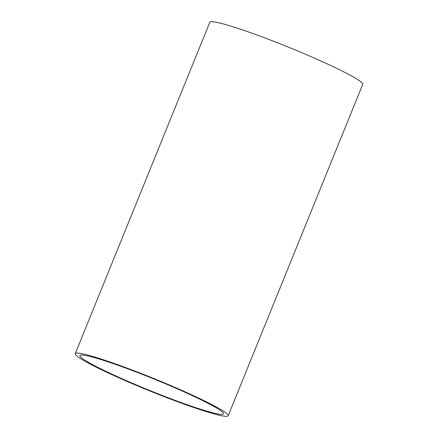 <?xml version="1.0" encoding="UTF-8"?>
<svg xmlns="http://www.w3.org/2000/svg" width="438" height="438" viewBox="0 0 438 438"><rect width="100%" height="100%" fill="white"/><g stroke="black" fill="none" stroke-linecap="round" stroke-linejoin="round"><path stroke-width="0.66" d="M89.598 363.754A82.519 6.51 -157.9 0 0 174.001 400.398A82.519 6.51 -157.9 0 0 228.176 415.744A82.519 6.51 -157.9 0 0 213.837 405.637A82.519 6.51 -157.9 0 0 129.434 368.993A82.519 6.51 -157.9 0 0 75.259 353.647A82.519 6.51 -157.9 0 0 89.598 363.754M75.259 353.647L209.824 22.256A82.519 6.51 22.1 0 1 263.999 37.602A82.519 6.51 22.1 0 1 348.402 74.246A82.519 6.51 22.1 0 1 362.741 84.353L228.176 415.744M93.431 365.046A77.427 6.11 22.1 0 1 79.979 355.568A77.427 6.11 22.1 0 1 130.814 369.962A77.427 6.11 22.1 0 1 210.005 404.345A77.427 6.11 22.1 0 1 223.457 413.828A77.427 6.11 22.1 0 1 172.621 399.429A77.427 6.11 22.1 0 1 93.431 365.046"/></g></svg>
